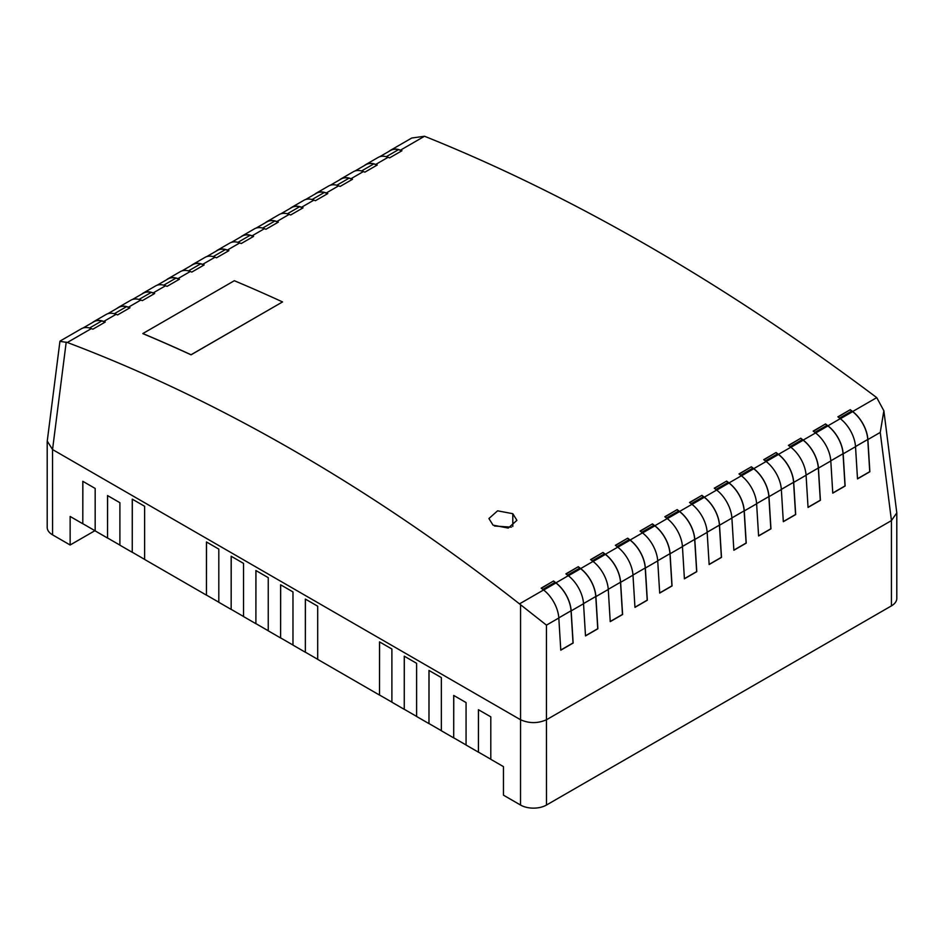 <?xml version="1.0" encoding="UTF-8"?>
<svg xmlns="http://www.w3.org/2000/svg" width="944" height="944" viewBox="0 0 944 944"><rect width="100%" height="100%" fill="white"/><g stroke="black" fill="none" stroke-linecap="round" stroke-linejoin="round"><path stroke-width="1.42" d="M142.827 333.551L142.827 333.621A1980.536 1143.467 60 0 1 191.042 354.814L282.539 301.927A1980.536 1143.467 -120 0 0 234.313 280.722L142.827 333.551A1980.536 1143.467 60 0 1 191.042 354.743L282.539 301.927M66.21 342.106L52.545 449.545L47.247 441.084L59.932 341.35L67.319 342.483C142.815 371.016 218.359 407.1 293.95 450.725C370.083 494.691 445.273 545.75 519.495 603.877L546.458 625.14L558.813 618.001A25.795 14.892 60 0 0 543.579 589.976A1980.536 1143.467 -120 0 0 541.172 588.136L553.538 580.997A1980.536 1143.467 60 0 1 555.945 582.837L568.3 575.698A1980.536 1143.467 -120 0 0 565.904 573.858L578.271 566.719A1980.536 1143.467 60 0 1 580.666 568.559L593.033 561.42A1980.536 1143.467 -120 0 0 590.625 559.591L602.992 552.452A1980.536 1143.467 60 0 1 605.387 554.281L617.754 547.154A1980.536 1143.467 -120 0 0 615.358 545.313L627.713 538.174A1980.536 1143.467 60 0 1 630.12 540.015L642.486 532.876A1980.536 1143.467 -120 0 0 640.079 531.035L652.446 523.896A1980.536 1143.467 60 0 1 654.841 525.737L667.207 518.598A1980.536 1143.467 -120 0 0 664.812 516.757L677.167 509.618A1980.536 1143.467 60 0 1 679.574 511.459L691.94 504.32A1980.536 1143.467 -120 0 0 689.533 502.479L701.899 495.34A1980.536 1143.467 60 0 1 704.295 497.181L716.661 490.042A1980.536 1143.467 -120 0 0 714.266 488.201L726.62 481.074A1980.536 1143.467 60 0 1 729.028 482.903L741.394 475.776A1980.536 1143.467 -120 0 0 738.987 473.935L751.353 466.796A1980.536 1143.467 60 0 1 753.749 468.637L766.115 461.498A1980.536 1143.467 -120 0 0 763.72 459.657L776.074 452.518A1980.536 1143.467 60 0 1 778.481 454.359L790.836 447.22A1980.536 1143.467 -120 0 0 788.441 445.379L800.807 438.24A1980.536 1143.467 60 0 1 803.202 440.081L815.569 432.942A1980.536 1143.467 -120 0 0 813.162 431.101L825.528 423.962A1980.536 1143.467 60 0 1 827.935 425.803L840.29 418.664A1980.536 1143.467 -120 0 0 837.894 416.823L850.261 409.696A1980.536 1143.467 60 0 1 852.656 411.525L876.74 397.625C800.701 340.536 724.603 290.009 648.469 246.042C572.878 202.417 498.231 165.825 424.529 136.255L411.761 138.025L390.497 150.297A25.795 14.892 -120 0 0 389.093 151.311M60.168 341.008L81.42 328.736A25.795 14.892 60 0 1 91.379 328.595A1980.536 1143.467 60 0 1 92.89 329.185L105.244 322.046A1980.536 1143.467 -120 0 0 103.746 321.456A25.795 14.892 -120 0 0 93.786 321.597L106.153 314.458A25.795 14.892 60 0 1 116.112 314.317A1980.536 1143.467 60 0 1 117.611 314.907L129.977 307.768A1980.536 1143.467 -120 0 0 128.467 307.189A25.795 14.892 -120 0 0 118.507 307.331L130.874 300.192A25.795 14.892 60 0 1 140.833 300.05A1980.536 1143.467 60 0 1 142.343 300.629L154.698 293.49A1980.536 1143.467 -120 0 0 153.199 292.911A25.795 14.892 -120 0 0 143.24 293.053L155.607 285.914A25.795 14.892 60 0 1 165.566 285.772A1980.536 1143.467 60 0 1 167.064 286.351L179.431 279.223A1980.536 1143.467 -120 0 0 177.92 278.633A25.795 14.892 -120 0 0 167.961 278.775L180.328 271.636A25.795 14.892 60 0 1 190.287 271.494A1980.536 1143.467 60 0 1 191.797 272.084L204.152 264.945A1980.536 1143.467 -120 0 0 202.653 264.355A25.795 14.892 -120 0 0 192.694 264.497L205.049 257.358A25.795 14.892 60 0 1 215.02 257.216A1980.536 1143.467 60 0 1 216.518 257.806L228.885 250.667A1980.536 1143.467 -120 0 0 227.374 250.077A25.795 14.892 -120 0 0 217.415 250.219L229.781 243.08A25.795 14.892 60 0 1 239.741 242.938A1980.536 1143.467 60 0 1 241.251 243.528L253.606 236.389A1980.536 1143.467 -120 0 0 252.107 235.799A25.795 14.892 -120 0 0 242.148 235.953L254.502 228.814A25.795 14.892 60 0 1 264.473 228.672A1980.536 1143.467 60 0 1 265.972 229.25L278.338 222.111A1980.536 1143.467 -120 0 0 276.828 221.533A25.795 14.892 -120 0 0 266.869 221.675L279.235 214.536A25.795 14.892 60 0 1 289.194 214.394A1980.536 1143.467 60 0 1 290.693 214.972L303.059 207.845A1980.536 1143.467 -120 0 0 301.561 207.255A25.795 14.892 -120 0 0 291.602 207.397L303.956 200.258A25.795 14.892 60 0 1 313.915 200.116A1980.536 1143.467 60 0 1 315.426 200.706L327.792 193.567A1980.536 1143.467 -120 0 0 326.282 192.977A25.795 14.892 -120 0 0 316.323 193.119L328.689 185.98A25.795 14.892 60 0 1 338.648 185.838A1980.536 1143.467 60 0 1 340.147 186.428L352.513 179.289A1980.536 1143.467 -120 0 0 351.015 178.699A25.795 14.892 -120 0 0 341.055 178.841L353.41 171.702A25.795 14.892 60 0 1 363.369 171.56A1980.536 1143.467 60 0 1 364.88 172.15L377.246 165.011A1980.536 1143.467 -120 0 0 375.736 164.421A25.795 14.892 -120 0 0 365.776 164.575L378.143 157.436A25.795 14.892 60 0 1 388.102 157.294A1980.536 1143.467 60 0 1 389.601 157.872L401.967 150.733A1980.536 1143.467 -120 0 0 400.468 150.155A25.795 14.892 -120 0 0 390.497 150.297M493.028 525.135L508.25 528.085L516.899 520.333L512.804 513.701L497.582 510.822L488.921 518.539L493.028 525.135M83.013 328.028L93.869 321.751A25.618 14.785 60 0 1 101.751 320.96A18.184 10.502 60 0 1 104.914 322.234M93.786 321.597A25.795 14.892 -120 0 0 92.37 322.624M107.734 313.75L118.602 307.473A25.618 14.785 60 0 1 126.472 306.694A18.184 10.502 60 0 1 129.647 307.968M118.507 307.331A25.795 14.892 -120 0 0 117.103 308.346M132.455 299.472L143.323 293.206A25.618 14.785 60 0 1 151.205 292.416A18.184 10.502 60 0 1 154.368 293.69M143.24 293.053A25.795 14.892 -120 0 0 141.824 294.068M157.188 285.194L168.056 278.928A25.618 14.785 60 0 1 175.926 278.138A18.184 10.502 60 0 1 179.1 279.412M167.961 278.775A25.795 14.892 -120 0 0 166.557 279.79M181.909 270.928L192.777 264.65A25.618 14.785 60 0 1 200.659 263.86A18.184 10.502 60 0 1 203.821 265.134M192.694 264.497A25.795 14.892 -120 0 0 191.278 265.512M206.642 256.65L217.509 250.372A25.618 14.785 60 0 1 225.38 249.582A18.184 10.502 60 0 1 228.554 250.856M217.415 250.219A25.795 14.892 -120 0 0 216.011 251.246M231.363 242.372L242.23 236.094A25.618 14.785 60 0 1 250.113 235.316A18.184 10.502 60 0 1 253.275 236.578M242.148 235.953A25.795 14.892 -120 0 0 240.732 236.968M256.095 228.094L266.963 221.828A25.618 14.785 60 0 1 274.834 221.038A18.184 10.502 60 0 1 278.008 222.312M266.869 221.675A25.795 14.892 -120 0 0 265.453 222.69M280.816 213.816L291.684 207.55A25.618 14.785 60 0 1 299.567 206.76A18.184 10.502 60 0 1 302.729 208.034M291.602 207.397A25.795 14.892 -120 0 0 290.186 208.412M305.549 199.55L316.405 193.272A25.618 14.785 60 0 1 324.288 192.482A18.184 10.502 60 0 1 327.45 193.756M316.323 193.119A25.795 14.892 -120 0 0 314.907 194.134M330.27 185.272L341.138 178.994A25.618 14.785 60 0 1 349.009 178.204A18.184 10.502 60 0 1 352.183 179.478M341.055 178.841A25.795 14.892 -120 0 0 339.639 179.856M355.003 170.994L365.859 164.716A25.618 14.785 60 0 1 373.741 163.937A18.184 10.502 60 0 1 376.904 165.2M365.776 164.575A25.795 14.892 -120 0 0 364.36 165.589M401.637 150.934A18.184 10.502 -120 0 0 398.462 149.659A25.618 14.785 -120 0 0 390.592 150.45L379.724 156.716M541.384 588.289L553.538 580.997M566.105 574.023L578.271 566.719M590.838 559.745L602.992 552.452M615.559 545.467L627.713 538.174M640.292 531.189L652.446 523.896M665.013 516.911L677.167 509.618M689.734 502.645L701.899 495.34M714.466 488.367L726.62 481.074M739.187 474.089L751.353 466.796M763.92 459.811L776.074 452.518M788.641 445.533L800.807 438.24M813.374 431.266L825.528 423.962M838.095 416.988L850.261 409.696M558.813 618.001L560.783 650.18L573.15 643.041L571.167 610.874A25.795 14.892 -120 0 0 555.945 582.837M568.3 575.698A25.795 14.892 60 0 1 583.534 603.735L585.504 635.902L597.871 628.775L595.9 596.596A25.795 14.892 -120 0 0 580.666 568.559M593.033 561.42A25.795 14.892 60 0 1 608.266 589.457L610.237 621.636L622.603 614.497L620.621 582.318A25.795 14.892 -120 0 0 605.387 554.281M617.754 547.154A25.795 14.892 60 0 1 632.987 575.179L634.958 607.358L647.324 600.219L645.354 568.04A25.795 14.892 -120 0 0 630.12 540.015M642.486 532.876A25.795 14.892 60 0 1 657.72 560.901L659.691 593.08L672.057 585.941L670.075 553.762A25.795 14.892 -120 0 0 654.841 525.737M667.207 518.598A25.795 14.892 60 0 1 682.441 546.623L684.412 578.802L696.778 571.663L694.808 539.496A25.795 14.892 -120 0 0 679.574 511.459M691.94 504.32A25.795 14.892 60 0 1 707.162 532.357L709.145 564.524L721.499 557.385L719.529 525.218A25.795 14.892 -120 0 0 704.295 497.181M716.661 490.042A25.795 14.892 60 0 1 731.895 518.079L733.866 550.258L746.232 543.119L744.261 510.94A25.795 14.892 -120 0 0 729.028 482.903M741.394 475.776A25.795 14.892 60 0 1 756.616 503.801L758.598 535.98L770.953 528.841L768.982 496.662A25.795 14.892 -120 0 0 753.749 468.637M766.115 461.498A25.795 14.892 60 0 1 781.349 489.523L783.319 521.702L795.686 514.563L793.715 482.384A25.795 14.892 -120 0 0 778.481 454.359M790.836 447.22A25.795 14.892 60 0 1 806.07 475.245L808.052 507.424L820.407 500.285L818.436 468.118A25.795 14.892 -120 0 0 803.202 440.081M815.569 432.942A25.795 14.892 60 0 1 830.803 460.979L832.773 493.146L845.14 486.007L843.169 453.84A25.795 14.892 -120 0 0 827.935 425.803M840.29 418.664A25.795 14.892 60 0 1 855.524 446.701L857.506 478.879L869.861 471.74L867.89 439.562A25.795 14.892 -120 0 0 852.656 411.525M857.494 478.738L869.743 471.67L867.76 439.491L855.524 446.559M832.761 493.016L845.01 485.936L843.039 453.769L830.791 460.837M808.04 507.282L820.289 500.214L818.318 468.035L806.07 475.115M783.308 521.56L795.556 514.492L793.585 482.313L781.337 489.393M758.587 535.838L770.835 528.77L768.864 496.591L756.616 503.659M733.854 550.116L746.102 543.048L744.132 510.869L731.883 517.937M709.133 564.394L721.381 557.314L719.411 525.147L707.162 532.215M684.412 578.66L696.66 571.592L694.678 539.413L682.429 546.493M659.679 592.938L671.927 585.87L669.957 553.691L657.708 560.771M634.958 607.216L647.206 600.148L645.224 567.969L632.976 575.038L645.224 567.969M610.225 621.494L622.474 614.426L620.503 582.247L608.255 589.316L620.503 582.247M585.504 635.772L597.753 628.692L595.77 596.525L583.522 603.594L595.77 596.49A25.618 14.785 60 0 0 580.643 568.689A1980.359 1143.361 60 0 0 579.828 568.064A18.184 10.502 60 0 0 578.283 566.99M560.771 650.05L573.02 642.97L571.049 610.803L558.801 617.872L571.049 610.768A25.618 14.785 60 0 0 555.922 582.967A1980.359 1143.361 60 0 0 555.096 582.342A18.184 10.502 60 0 0 553.55 581.268M546.458 719.765L546.493 805.031A18.361 10.596 180 0 1 520.522 805.031L520.557 719.753C529.171 723.541 537.809 723.541 546.458 719.765L546.458 625.14M891.419 520.604L896.8 512.875L896.8 598.39A18.361 10.596 180 0 1 891.419 605.883L891.419 520.604L546.493 719.741M891.455 520.581L880.245 432.423L883.867 410.782L876.74 397.625M478.49 709.746L478.431 752.179L478.431 709.711L490.797 716.838L490.797 759.318L503.471 766.634L503.471 795.178L520.522 805.031M478.49 752.144L490.797 759.247M453.769 695.468L453.698 737.901L453.698 695.433L466.065 702.572L466.065 745.04L478.431 752.179M453.769 737.866L466.065 744.969M429.036 670.488L428.977 723.623L428.977 670.452L441.344 677.58L441.344 730.762L453.698 737.901M429.036 723.588L441.344 730.691M404.315 656.21L404.256 709.345L404.256 656.174L416.611 663.313L416.611 716.484L428.977 723.623M404.315 709.31L416.611 716.413M379.582 641.932L379.523 695.079L379.523 641.896L391.89 649.035L391.89 702.206L404.256 709.345M379.582 695.044L391.89 702.135M305.408 599.11L305.349 652.245L305.349 599.074L317.703 606.201L317.703 659.384L379.523 695.079M305.408 652.21L317.703 659.313M280.675 584.832L280.616 637.967L280.616 584.796L292.982 591.935L292.982 645.106L305.349 652.245M280.675 637.932L292.982 645.035M255.954 570.554L255.895 623.701L255.895 570.518L268.249 577.657L268.249 630.828L280.616 637.967M255.954 623.654L268.249 630.757M231.233 556.276L231.162 609.423L231.162 556.24L243.528 563.379L243.528 616.562L255.895 623.701M231.233 609.387L243.528 616.491M206.5 541.998L206.441 595.145L206.441 541.962L218.807 549.101L218.807 602.284L231.162 609.423M206.5 595.109L218.807 602.213M132.325 499.175L132.254 552.311L132.254 499.14L144.621 506.279L144.621 559.45L206.441 595.145M132.325 552.275L144.621 559.379M107.592 495.6L107.533 538.045L107.533 495.565L119.9 502.704L119.9 545.184L132.254 552.311M107.592 538.009L119.9 545.113M82.871 481.334L82.801 523.767L82.801 481.298L95.167 488.437L95.167 530.906L107.533 538.045M82.871 523.731L95.167 530.835M52.545 449.545L52.581 534.859L70.139 544.995L70.139 516.451L82.801 523.767M52.581 449.568L520.522 719.729M891.419 605.883L546.493 805.031M94.919 530.693L70.139 544.995M52.581 534.859A18.361 10.596 180 0 1 47.2 527.366L47.2 441.851M896.8 512.875L883.867 410.782M867.737 439.479L867.76 439.491A25.618 14.785 -120 0 0 852.633 411.655A1980.359 1143.361 -120 0 0 851.818 411.029A18.184 10.502 -120 0 0 850.273 409.956M825.552 424.234A18.184 10.502 60 0 1 827.086 425.307A1980.359 1143.361 60 0 1 827.912 425.933A25.618 14.785 60 0 1 843.039 453.734L830.791 460.814M800.819 438.512A18.184 10.502 60 0 1 802.365 439.585A1980.359 1143.361 60 0 1 803.191 440.211A25.618 14.785 60 0 1 818.306 468.012L806.058 475.08M776.098 452.778A18.184 10.502 60 0 1 777.632 453.852A1980.359 1143.361 60 0 1 778.458 454.489A25.618 14.785 60 0 1 793.585 482.29L781.337 489.358M751.365 467.056A18.184 10.502 60 0 1 752.911 468.13A1980.359 1143.361 60 0 1 753.737 468.767A25.618 14.785 60 0 1 768.853 496.568L756.616 503.636M726.644 481.334A18.184 10.502 60 0 1 728.178 482.408A1980.359 1143.361 60 0 1 729.004 483.033A25.618 14.785 60 0 1 744.132 510.846L731.883 517.914M701.911 495.612A18.184 10.502 60 0 1 703.457 496.686A1980.359 1143.361 60 0 1 704.283 497.311A25.618 14.785 60 0 1 719.411 525.112L719.411 525.147M677.19 509.89A18.184 10.502 60 0 1 678.736 510.964A1980.359 1143.361 60 0 1 679.55 511.589A25.618 14.785 60 0 1 694.678 539.39L694.678 539.413M652.457 524.168A18.184 10.502 60 0 1 654.003 525.23A1980.359 1143.361 60 0 1 654.829 525.867A25.618 14.785 60 0 1 669.957 553.668L669.957 553.691M627.736 538.434A18.184 10.502 60 0 1 629.282 539.508A1980.359 1143.361 60 0 1 630.096 540.145A25.618 14.785 60 0 1 645.224 567.946M603.004 552.712A18.184 10.502 60 0 1 604.549 553.786A1980.359 1143.361 60 0 1 605.375 554.411A25.618 14.785 60 0 1 620.503 582.224M855.512 446.536L867.76 439.467M707.162 532.192L719.411 525.112M682.429 546.458L694.678 539.39M657.708 560.736L669.957 553.668M511.388 527.141L494.514 526.02M512.804 513.701L512.804 526.445M400.468 150.155L424.529 136.255M375.736 164.421L388.102 157.294M351.015 178.699L363.369 171.56M326.282 192.977L338.648 185.838M301.561 207.255L313.915 200.116M276.828 221.533L289.194 214.394M252.107 235.799L264.473 228.672M227.374 250.077L239.741 242.938M202.653 264.355L215.02 257.216M177.92 278.633L190.287 271.494M153.199 292.911L165.566 285.772M128.467 307.189L140.833 300.05M103.746 321.456L116.112 314.317M67.319 342.483L91.379 328.595M519.495 603.877L543.579 589.976M571.167 610.874L583.534 603.735M595.9 596.596L608.266 589.457M620.621 582.318L632.987 575.179M645.354 568.04L657.72 560.901M670.075 553.762L682.441 546.623M694.808 539.496L707.162 532.357M719.529 525.218L731.895 518.079M744.261 510.94L756.616 503.801M768.982 496.662L781.349 489.523M793.715 482.384L806.07 475.245M818.436 468.118L830.803 460.979M843.169 453.84L855.524 446.701M867.89 439.562L880.245 432.423M520.557 719.753L520.557 604.75M839.558 418.109L851.818 411.029M840.384 418.735L852.633 411.655M814.837 432.376L827.086 425.307M815.651 433.013L827.912 425.933M790.104 446.654L802.365 439.585M790.93 447.291L803.191 440.211M765.383 460.932L777.632 453.852M766.198 461.557L778.458 454.489M740.651 475.21L752.911 468.13M741.477 475.835L753.737 468.767M715.93 489.488L728.178 482.408M716.744 490.113L729.004 483.033M691.197 503.754L703.457 496.686M692.023 504.391L704.283 497.311M666.476 518.032L678.736 510.964M667.302 518.669L679.55 511.589M641.743 532.31L654.003 525.23M642.569 532.935L654.829 525.867M617.022 546.588L629.282 539.508M617.848 547.213L630.096 540.145M592.301 560.866L604.549 553.786M593.115 561.491L605.375 554.411M567.568 575.132L579.828 568.064M568.394 575.769L580.643 568.689M542.847 589.41L555.096 582.342M543.661 590.047L555.922 582.967M386.285 156.692L398.462 149.659M361.552 170.97L373.741 163.937M336.831 185.248L349.009 178.204M312.098 199.514L324.288 192.482M287.377 213.792L299.567 206.76M262.644 228.07L274.834 221.038M237.923 242.348L250.113 235.316M213.191 256.626L225.38 249.582M188.47 270.893L200.659 263.86M163.737 285.171L175.926 278.138M139.016 299.449L151.205 292.416M114.295 313.727L126.472 306.694M89.562 328.005L101.751 320.96"/></g></svg>
